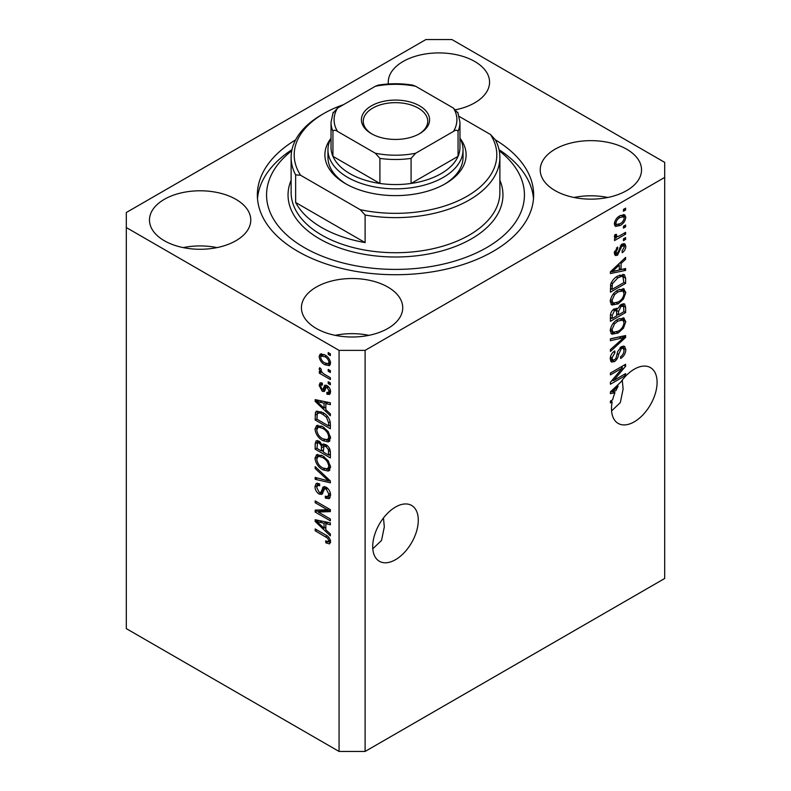 <?xml version="1.0" encoding="UTF-8"?>
<svg xmlns="http://www.w3.org/2000/svg" width="791" height="791" viewBox="0 0 791 791"><rect width="100%" height="100%" fill="white"/><g stroke="black" fill="none" stroke-linecap="round" stroke-linejoin="round"><path stroke-width="1.19" d="M372.798 548.786L381.529 540.451L384.317 526.915L383.477 517.957M372.709 546.532A32.233 18.608 120 0 0 379.383 561.284A32.233 18.608 120 0 0 404.221 552.652A32.233 18.608 120 0 0 418.291 520.211A32.233 18.608 120 0 0 411.617 505.449A32.233 18.608 120 0 0 386.779 514.091A32.233 18.608 120 0 0 372.709 546.532M611.591 410.915L620.322 402.579L623.11 389.043L622.27 380.085M611.502 408.66A32.233 18.608 120 0 0 618.176 423.412A32.233 18.608 120 0 0 643.014 414.781A32.233 18.608 120 0 0 657.094 382.34A32.233 18.608 120 0 0 650.41 367.588A32.233 18.608 120 0 0 620.856 381.994L610.415 391.881L610.415 393.651L614.963 392.702A32.233 18.608 120 0 0 612.639 399.801L610.415 401.086L610.415 402.906L612.185 401.887A32.233 18.608 120 0 0 611.502 408.66M455.804 109.741A50.654 29.247 0 0 0 455.754 109.731A50.654 29.247 0 0 0 489.57 82.165A50.654 29.247 0 0 0 474.738 61.48A50.654 29.247 0 0 0 419.537 55.143A50.654 29.247 0 0 0 388.262 82.165A50.654 29.247 0 0 0 388.361 83.984M235.945 199.352A50.654 29.247 0 0 0 180.734 193.014A50.654 29.247 0 0 0 149.469 220.027A50.654 29.247 0 0 0 164.301 240.711A50.654 29.247 0 0 0 219.512 247.049A50.654 29.247 0 0 0 250.777 220.027A50.654 29.247 0 0 0 235.945 199.352M217.011 247.603A50.654 29.247 0 0 0 183.235 247.603M387.906 287.084A50.654 29.247 0 0 0 332.695 280.746A50.654 29.247 0 0 0 301.43 307.768A50.654 29.247 0 0 0 316.262 328.443A50.654 29.247 0 0 0 371.463 334.781A50.654 29.247 0 0 0 402.738 307.768A50.654 29.247 0 0 0 387.906 287.084M368.962 335.335A50.654 29.247 0 0 0 335.196 335.335M626.699 149.212A50.654 29.247 0 0 0 571.488 142.874A50.654 29.247 0 0 0 540.223 169.897A50.654 29.247 0 0 0 555.055 190.582A50.654 29.247 0 0 0 610.266 196.919A50.654 29.247 0 0 0 641.531 169.897A50.654 29.247 0 0 0 626.699 149.212M607.765 197.473A50.654 29.247 0 0 0 573.989 197.473M295.616 139.859A138.148 79.762 0 0 0 257.352 194.962A138.148 79.762 0 0 0 297.811 251.36A138.148 79.762 0 0 0 448.368 268.653A138.148 79.762 0 0 0 533.648 194.962A138.148 79.762 0 0 0 495.384 139.859M339.062 350.373L339.062 751.45L126.313 628.627L126.313 227.551L339.062 350.373L365.106 350.373L664.687 177.421L664.687 162.373L451.938 39.55L425.894 39.55L126.313 212.512L126.313 227.551M613.509 380.609L625.612 373.619L625.612 375.448L610.415 384.218L610.415 382.28L622.527 367.884L610.415 374.875L610.415 373.055L625.612 364.275L625.612 366.233L613.509 380.609L612.372 379.947M621.38 346.666L624.554 346.31L625.81 349.642C625.612 353.448 623.901 356.385 620.678 358.471L620.48 356.761C622.705 355.238 623.891 353.152 624.03 350.512L623.219 348.248L621.429 348.465L618.552 354.506C618.157 357.591 616.762 359.974 614.38 361.645L611.423 362.021L610.217 358.956C610.355 355.545 611.868 352.875 614.755 350.947L614.953 352.657L611.997 357.878L612.738 360.004L614.419 359.806L615.962 358.343L617.751 351.471L621.38 346.666M610.415 338.795L625.612 335.552L625.612 337.441L610.415 351.461L610.415 349.582L623.832 337.619L610.415 340.694L610.415 338.795M623.486 317.844L625.81 321.67L623.427 328.216L618.216 333.001L611.829 334.207L610.217 330.658C611.008 325.447 613.608 321.63 618.028 319.208L624.257 318.16M623.486 288.675L625.81 292.502L623.427 299.047L618.216 303.833L611.829 305.039L610.217 301.49C611.008 296.279 613.608 292.462 618.028 290.04L624.257 288.992M621.073 269.583L625.612 268.495L625.612 270.393L610.415 273.557L610.415 271.788L625.612 257.401L625.612 259.3L621.073 263.452L621.073 269.583L619.294 268.554M623.437 209.437L625.612 208.181L625.612 210.001L623.437 211.256L623.437 209.437M339.062 751.45L365.106 751.45L365.106 350.373M365.106 751.45L664.687 578.488L664.687 177.421M619.976 215.765L624.692 214.766L625.81 217.298C625.226 221.084 623.318 223.823 620.085 225.504L615.477 226.434L614.36 223.902C614.923 220.165 616.792 217.446 619.976 215.765M623.437 226.295L625.612 225.04L625.612 226.869L623.437 228.124L623.437 226.295M619.877 235.649L625.612 232.336L625.612 234.156L614.558 240.543L614.558 238.714L616.327 237.696L614.36 236.677L614.953 234.611L616.535 234.383L616.337 235.738L617.623 236.628L619.877 235.649M614.785 237.567L614.36 236.677M614.834 234.868L617.623 236.628M623.437 238.833L625.612 237.577L625.612 239.396L623.437 240.652L623.437 238.833M622.24 244.083L624.801 243.727L625.81 246.337C625.691 248.967 624.504 251.103 622.26 252.734L622.062 251.024L624.228 247.118L623.684 245.615L621.508 246.743L617.514 255.246L615.309 255.523L614.36 253.021L617.524 247.039L617.722 248.74L615.942 252.042L617.296 253.545L622.24 244.083M614.271 252.378L617.296 253.545M617.929 275.97L624.336 274.625L625.612 278.205L625.612 283.386L610.415 292.156L610.692 284.256C612.283 280.311 614.696 277.552 617.929 275.97M621.153 304.416L624.554 303.892L625.612 307.145L625.612 312.554L610.415 321.324L610.415 315.886C610.434 312.929 611.7 310.586 614.231 308.866L617.425 308.984L621.153 304.416M616.921 308.539L616.268 308.312M318.279 512.024L330.371 519.015L330.371 520.834L315.174 512.064L315.174 510.116L327.286 509.711L315.174 502.72L315.174 500.891L330.371 509.671L330.371 511.619L318.279 512.024L320.444 510.768L330.371 510.442M326.149 487.177C329.016 489.154 330.49 491.844 330.569 495.255L329.214 498.676L325.437 498.162L325.239 496.224L327.781 496.53L328.799 494.068L326.189 489.026L324.617 488.808L321.897 494.405L319.139 494.068C316.469 492.259 315.085 489.758 314.976 486.574L316.242 483.37L319.524 483.805L319.712 485.743L317.527 485.456L316.756 487.533L319.178 492.269L320.721 492.585L323.381 486.791L326.149 487.177M315.174 466.641L330.371 480.938L330.371 482.826L315.174 479.297L315.174 477.418L328.601 480.958L315.174 468.539L315.174 466.641M330.569 467.283L328.186 471.08L322.975 469.844C318.457 467.451 315.787 463.585 314.976 458.266L316.588 454.736L322.787 455.843L328.245 460.777L330.569 467.283M329.026 470.754L329.699 470.2M330.569 438.115L328.186 441.912L322.975 440.676C318.457 438.283 315.787 434.417 314.976 429.098L316.588 425.568L322.787 426.665L328.245 431.609L330.569 438.115M329.026 441.576L329.699 441.032M328.206 369.407L330.371 370.663L330.371 372.482L328.206 371.226L328.206 369.407M324.735 354.872C328.028 356.533 329.976 359.292 330.569 363.138L329.442 365.65L324.844 364.73C321.611 363.059 319.702 360.33 319.129 356.533L320.256 354.022L324.735 354.872M330.569 541.776L329.501 543.892L325.833 542.824L325.635 540.886L328.384 541.637L328.799 540.668L327.652 538.187L315.174 530.741L315.174 528.922L325.496 534.874C328.364 536.189 330.055 538.483 330.569 541.776M325.833 409.728L330.371 413.881L330.371 415.779L315.174 401.403L315.174 399.623L330.371 402.787L330.371 404.685L325.833 403.598L325.833 409.728M327.009 385.573C329.303 387.106 330.49 389.221 330.569 391.95L329.629 394.432L327.019 394.244L326.821 392.306L328.403 392.455L328.997 390.912L327.276 387.56L326.278 387.392L324.29 391.515L322.273 391.278L319.129 385.415L320.108 382.854L322.283 383.081L322.481 385.019L321.195 384.901L320.701 386.265L322.056 389.33L322.975 389.281L324.765 385.187L327.009 385.573M322.056 389.33L325.141 388.025L326.169 385.177M328.206 381.707L330.371 382.963L330.371 384.792L328.206 383.536L328.206 381.707M324.646 374.42L330.371 377.722L330.371 379.542L319.327 373.164L319.327 371.345L321.087 372.363L319.129 369.071L319.712 367.696L321.294 369.288L321.097 370.415L322.392 372.788L324.646 374.42M328.206 352.539L330.371 353.795L330.371 355.614L328.206 354.368L328.206 352.539M322.688 412.487C327.187 414.771 329.748 418.469 330.371 423.59L330.371 428.771L315.174 419.991L315.461 412.418L316.44 411.182L322.688 412.487M325.912 444.651C328.858 446.5 330.351 449.13 330.371 452.541L330.371 457.94L315.174 449.159L315.174 443.721L316.173 440.795L319 441.111L322.184 444.908L322.847 444.147L325.912 444.651M325.833 529.822L330.371 533.974L330.371 535.873L315.174 521.496L315.174 519.717L330.371 522.881L330.371 524.779L325.833 523.691L325.833 529.822M330.5 542.636L328.235 541.697M327.731 541.726L325.833 542.824M330.252 539.828L328.799 540.668M328.868 537.475L327.652 538.187M316.756 529.832L315.174 530.741M325.833 408.176L325.111 407.494M317.962 400.73L317.349 400.147L315.174 401.403M330.371 402.916L328.008 402.342L325.833 403.598M326.228 403.37L326.228 401.927L324.063 403.173L316.756 401.423L324.063 408.107L324.063 403.173M325.833 407.078L324.063 408.107M318.635 400.345L316.756 401.423M330.401 393.354L329.194 392.989L327.019 394.244M329.194 392.989L329.096 392.059M330.351 390.121L328.997 390.912M328.562 386.819L327.276 387.56M328.087 386.354L326.278 387.392M325.121 390.339L324.448 390.022L322.273 391.278M324.448 390.022L323.292 389.142M321.324 384.831L321.294 384.159L319.129 385.415M321.294 384.159L321.462 382.795M324.221 388.074L325.141 388.025L324.221 388.074M329.778 382.626L328.206 383.536M321.7 372.037L321.087 372.363M320.899 372.254L319.327 373.164M320.375 368.359L319.129 369.071M329.778 353.458L328.206 354.368M330.292 364.691L327.721 363.86M326.604 363.722L324.844 364.73M321.344 356.029L321.294 355.278L319.129 356.533M321.294 355.278L321.581 353.715M324.152 354.546L321.393 355.999L320.701 357.492C321.275 360.053 322.649 361.853 324.844 362.911L328.285 363.682L328.997 362.179C328.413 359.618 327.029 357.809 324.844 356.751L321.393 355.999M328.285 363.682L330.529 362.387M326.317 355.901L324.844 356.751M330.341 361.408L328.997 362.179M329.778 370.317L328.206 371.226M330.371 426.26L329.194 425.578M316.954 418.973L315.174 419.991M317.349 413.792L317.626 411.162L315.461 412.418M321.156 411.676L317.26 413.812L316.954 419.2L328.601 425.924L328.601 422.79L326.386 417.134L322.669 414.296C320.375 412.724 318.575 412.566 317.26 413.812M330.371 424.896L328.601 425.924M324.181 413.426L322.669 414.296M327.583 416.442L326.386 417.134M330.243 421.84L328.601 422.79M329.936 440.735L326.288 440.014M324.696 439.687L322.975 440.676M317.161 428.336L314.976 429.098M317.151 427.842L317.834 425.192M319.307 427.249L321.482 425.993L320.128 426.26L317.962 427.516L316.756 430.106C317.409 434.21 319.495 437.126 323.005 438.867L327.593 439.697L328.799 437.097C328.156 433.102 326.139 430.225 322.748 428.465L319.307 427.249L317.962 427.516M327.593 439.697L330.559 437.65M324.251 427.595L322.748 428.465M330.361 436.197L328.799 437.097M330.371 455.428L329.194 454.746M323.272 451.325L322.085 450.643M316.954 448.141L315.174 449.159M317.349 442.95L317.577 440.577M323.895 443.929L322.184 444.908M326.258 444.868L323.954 446.183L323.272 452.017L328.601 455.092L328.403 449.595L325.922 446.48L323.954 446.183M323.667 446.52L323.4 444.216M316.954 448.368L321.492 450.989L321.344 445.887L319.248 443.079L317.537 442.802L316.954 448.368M323.272 449.96L321.492 450.989M320.533 442.337L319.248 443.079M323.519 444.641L321.344 445.887M330.371 454.064L328.601 455.092M327.336 445.669L325.922 446.48M329.709 448.843L328.403 449.595M330.213 450.544L328.601 451.473M329.936 469.903L326.288 469.182M324.696 468.855L322.975 469.844M317.161 457.505L314.976 458.266M317.151 457.02L317.834 454.36M319.307 456.417L321.482 455.161L317.962 456.684L316.756 459.284C317.409 463.378 319.495 466.295 323.005 468.035L327.593 468.865L328.799 466.265C328.156 462.27 326.139 459.393 322.748 457.633L319.307 456.417L317.962 456.684M327.593 468.865L330.559 466.819M324.251 456.773L322.748 457.633M330.361 465.365L328.799 466.265M330.371 481.066L328.967 480.74M319.623 478.575L317.349 478.041L315.174 479.297M329.709 480.315L328.601 480.958M316.43 467.817L315.174 468.539M330.094 497.717L327.612 496.906L325.437 498.162M327.781 496.53L330.549 494.662M330.351 493.169L328.799 494.068M327.563 488.235L326.189 489.026M322.758 493.366L321.314 492.813L319.139 494.068M317.161 485.783L314.976 486.574M317.151 485.318L317.537 483.123M324.686 486.534L322.896 491.33L320.721 492.585M324.597 486.584L322.52 487.78M318.872 511.688L317.349 510.808L315.174 512.064M317.349 510.808L317.349 510.047M328.868 508.801L327.286 509.711M316.756 501.801L315.174 502.72M325.833 528.269L325.111 527.587M317.962 520.824L317.349 520.241L315.174 521.496M330.371 523.009L328.008 522.436L325.833 523.691M326.228 523.464L326.228 522.02L324.063 523.266L316.756 521.516L324.063 528.2L324.063 523.266M325.833 527.172L324.063 528.2M318.635 520.438L316.756 521.516M624.03 209.091L625.612 210.001M623.367 214.49L623.634 216.042L625.81 217.298M623.634 216.042L623.595 216.793M618.335 224.486L620.085 225.504M617.207 224.634L614.637 225.465M614.577 222.251L616.604 224.436L620.075 223.685C622.309 222.607 623.694 220.768 624.228 218.158L623.545 216.764L620.797 215.32M614.409 223.161L616.604 224.436M618.592 216.665L620.075 217.525C617.85 218.603 616.476 220.442 615.942 223.042M623.545 216.764L620.075 217.525M624.03 225.959L625.612 226.869M624.03 233.246L625.612 234.156M616.94 236.657L615.734 237.359M614.37 236.568L616.327 237.696M624.03 238.487L625.612 239.396M623.446 243.579L623.634 245.081L625.81 246.337M623.634 245.081L623.624 245.576M621.093 244.923L622.517 245.744M620.193 245.981L621.508 246.743M616.11 253.436L615.339 253.99L617.514 255.246M615.339 253.99L614.508 254.366M616.397 247.979L617.722 248.74M614.577 251.251L615.942 252.042M623.437 269.019L625.612 270.393M623.437 269.138L619.294 270.008L619.294 265.084L611.997 271.758L619.294 270.008M617.623 270.354L614.192 271.066M611.7 271.59L610.415 271.857M624.366 258.578L625.612 259.3M619.917 262.79L621.073 263.452M618.898 263.749L618.898 264.856M611.028 271.204L611.997 271.758M618.176 264.431L619.294 265.084M622.982 274.279L623.437 276.959L625.612 278.205M623.832 282.357L625.612 283.386M611.601 288.962L610.415 289.644M610.415 288.28L612.194 289.308L623.832 282.585L622.922 276.543L619.64 275.09M610.514 285.264L612.194 286.223L612.194 289.308M611.196 282.822L612.491 283.574L612.194 286.223M616.397 276.929L617.909 277.799L612.491 283.574M619.511 275.139L621.617 276.356L617.909 277.799M622.922 276.543L621.617 276.356M622.28 298.385L623.427 299.047M616.535 302.864L618.216 303.833M614.459 303.398L610.909 304.189M622.982 288.577L623.634 291.246L625.81 292.502M610.444 299.552L611.997 300.451L613.173 303.101L618.236 301.994C621.508 300.224 623.437 297.406 624.03 293.54L622.833 290.92L619.343 289.358M610.227 301.064L613.173 303.101M613.351 293.936L614.548 294.638L611.997 300.451M616.486 291.029L617.979 291.889L614.548 294.638M622.833 290.92L617.979 291.889M623.16 303.665L623.437 306.127M623.832 311.525L625.612 312.554M617.919 314.492L616.733 315.174M611.601 318.13L610.415 318.813M616.476 308.441L616.337 310.458M616.733 313.8L618.503 314.828L623.832 311.753L623.644 306.483L620.886 304.575M610.415 317.448L612.194 318.476L616.733 315.856L616.585 310.922L613.915 308.994M613.065 309.726L614.488 310.547L612.194 315.49L612.194 318.476M616.585 310.922L614.488 310.547M619.748 305.415L621.162 306.236L618.503 311.466L618.503 314.828M623.644 306.483L621.162 306.236M622.28 327.553L623.427 328.216M616.535 332.032L618.216 333.001M614.459 332.566L610.909 333.357M622.982 317.745L623.634 320.414L625.81 321.67M610.444 328.72L611.997 329.62L613.173 332.269L618.236 331.162C621.508 329.392 623.437 326.574 624.03 322.708L622.833 320.088L619.343 318.526M610.227 330.233L613.173 332.269M613.351 323.114L614.548 323.806L611.997 329.62M616.486 320.197L617.979 321.057L614.548 323.806M622.833 320.088L617.979 321.057M623.437 336.017L625.612 337.441M623.437 336.185L622.636 336.926M621.706 336.383L623.832 337.619M621.667 336.363L610.415 338.953M623.229 346.033L623.634 348.386L625.81 349.642M623.219 348.248L620.945 346.942M620.045 347.664L621.429 348.465M612.778 360.024L612.214 360.399L614.38 361.645M612.214 360.399L610.553 361.012M613.529 351.837L614.953 352.657M610.434 356.978L611.997 357.878M610.237 358.452L612.738 360.004M624.03 374.538L625.612 375.448M612.926 380.263L611.344 381.183M620.945 366.975L622.527 367.884M623.921 365.254L625.612 366.233M622.527 366.055L621.499 367.291M612.926 391.525L614.963 392.702M611.7 391.683L610.415 391.95M614.874 391.011L615.784 390.823A32.233 18.608 120 0 1 618.157 386.235L611.997 391.852L614.874 391.011M611.028 391.298L611.997 391.852M617.049 385.603L618.157 386.235M610.603 400.978L612.185 401.887M327.958 149.845A67.542 38.996 180 0 0 347.743 177.411A67.542 38.996 180 0 0 421.346 185.865A67.542 38.996 180 0 0 463.042 149.845A67.542 38.996 180 0 0 459.966 138.217A70.607 40.766 180 0 1 445.432 183.68A70.607 40.766 180 0 1 345.568 183.68L345.568 183.68A70.607 40.766 180 0 1 331.014 138.247A67.542 38.996 180 0 0 327.958 149.845L327.958 157.36A67.542 38.996 0 0 0 346.676 184.313M291.75 150.765A128.943 74.443 0 0 0 304.327 247.603A128.943 74.443 0 0 0 479.603 251.39A128.943 74.443 0 0 0 499.25 150.765M499.032 149.667A138.148 79.762 180 0 1 533.5 198.719M321.69 227.551A104.382 60.264 0 0 0 365.106 242.59L295.636 202.486A104.382 60.264 0 0 0 321.69 227.551M365.106 215.014L360.221 209.684A101.307 58.494 0 0 0 467.135 196.217A101.307 58.494 0 0 0 490.469 134.49L495.364 139.819A104.382 60.264 180 0 1 499.882 157.36A104.382 60.264 180 0 1 365.106 215.014L365.106 242.59M295.636 202.486L295.636 174.91A104.382 60.264 180 0 1 291.118 157.36A104.382 60.264 180 0 1 321.69 114.754L323.865 113.499A101.307 58.494 0 0 0 300.531 175.226L295.636 174.91M490.469 134.49L459.255 116.465M343.531 104.649A101.307 58.494 0 0 0 323.865 113.499M360.221 209.684L300.531 175.226M257.5 198.719A138.148 79.762 180 0 1 291.968 149.667M444.324 184.313A67.542 38.996 0 0 0 463.042 157.36L463.042 149.845M371.404 133.679L371.404 133.679A34.082 19.676 180 0 1 371.404 105.846A34.082 19.676 180 0 1 419.596 105.846A34.082 19.676 180 0 1 419.596 133.679A34.082 19.676 180 0 1 371.404 133.679M418.923 134.055A32.233 18.608 0 0 0 427.733 121.27A32.233 18.608 0 0 0 418.291 108.11A32.233 18.608 0 0 0 383.16 104.076A32.233 18.608 0 0 0 363.267 121.27A32.233 18.608 0 0 0 372.077 134.055M337.5 131.395C335.404 129.922 333.881 129.882 332.942 131.276A64.467 37.226 180 0 1 331.034 122.269L331.034 147.334A64.467 37.226 0 0 0 332.942 156.341A64.467 37.226 0 0 0 349.909 173.654A64.467 37.226 0 0 0 379.907 183.453A64.467 37.226 0 0 0 411.093 183.453A64.467 37.226 0 0 0 458.058 156.341A64.467 37.226 0 0 0 459.966 147.334L459.966 122.269A64.467 37.226 180 0 1 458.058 131.276C457.129 129.882 455.616 129.922 453.5 131.395A61.401 35.447 0 0 0 453.5 108.13L415.651 86.278A61.401 35.447 0 0 0 375.349 86.278L337.5 108.13A61.401 35.447 0 0 0 337.5 131.395L375.349 153.246A61.401 35.447 0 0 0 415.651 153.246L453.5 131.395M332.942 131.276L332.942 156.341L379.907 183.453L379.907 158.388L375.349 153.246M415.651 153.246L411.093 158.388L411.093 183.453L458.058 156.341L458.058 131.276M375.349 86.278L378.138 85.151C389.716 83.282 401.284 83.282 412.862 85.151L415.651 86.278M453.5 108.13L458.058 113.261M332.942 113.261L337.5 108.13M327.098 535.912L325.615 536.773M321.957 401.037L319.88 402.233M325.773 386.344L323.608 387.6M317.231 413.861L315.174 415.048M317.349 442.466L315.174 443.721M323.588 446.559L321.492 447.765M327.375 478.12L326.199 478.802M323.905 489.125L321.729 490.38M321.957 521.131L319.88 522.327M619.363 247.929L620.905 248.809M614.053 268.337L615.121 268.96M623.437 305.899L625.612 307.145M610.504 314.511L612.194 315.49M616.337 310.21L618.503 311.466M619.264 336.976L621.439 338.232M617.207 353.725L618.552 354.506M614.053 388.43L615.121 389.053M291.118 157.36L291.118 192.46A104.382 60.264 0 0 0 321.69 235.065A104.382 60.264 0 0 0 435.445 248.137A104.382 60.264 0 0 0 499.882 192.46L499.882 157.36M499.882 180.239A107.447 62.034 180 0 1 448.19 249.027A107.447 62.034 180 0 1 319.524 238.833A107.447 62.034 180 0 1 291.118 180.239M411.093 158.388A64.467 37.226 180 0 1 379.907 158.388M328.384 541.637L330.549 540.382M328.403 392.455L330.579 391.199M321.195 384.901L322.402 384.208M322.807 389.419L324.972 388.163M317.537 442.802L319.702 441.546M324.617 488.808L326.792 487.553M317.527 485.456L319.693 484.201M616.762 236.588L614.587 235.332M623.684 245.615L621.508 244.36M333.179 112.302L331.034 122.269M457.821 112.302L459.966 122.269"/></g></svg>
